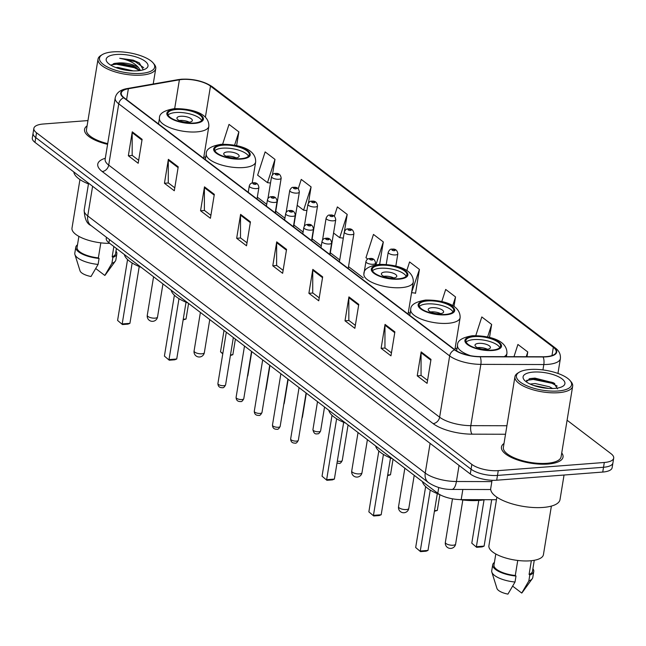 <?xml version="1.0" encoding="UTF-8"?>
<svg xmlns="http://www.w3.org/2000/svg" width="646" height="646" viewBox="0 0 646 646"><rect width="100%" height="100%" fill="white"/><g stroke="black" fill="none" stroke-linecap="round" stroke-linejoin="round"><path stroke-width="0.97" d="M496.451 499.721L461.187 499.624A19.501 7.017 -170.7 0 1 437.794 493.294L108.932 242.767A19.501 7.017 -170.7 0 1 106.259 238.342L106.437 237.276M87.961 120.576L43.258 124.016A19.501 7.017 9.3 0 0 33.867 128.368L32.3 137.945A19.501 7.017 9.3 0 0 34.973 142.37L470.28 473.978A19.501 7.017 9.3 0 0 496.693 480.212L602.742 472.056A19.501 7.017 9.3 0 0 612.133 467.704L612.917 462.916A19.501 7.017 9.3 0 1 603.525 467.268A19.501 7.017 9.3 0 0 612.917 462.916L613.7 458.127A19.501 7.017 9.3 0 0 611.027 453.702L567.091 420.231M33.083 133.157A19.501 7.017 9.3 0 0 35.756 137.582L471.063 469.198A19.501 7.017 9.3 0 0 497.477 475.424L603.525 467.268L497.477 475.424A19.501 7.017 9.3 0 1 471.063 469.198L35.756 137.582A19.501 7.017 9.3 0 1 33.083 133.157M87.089 125.857A31.194 11.232 9.3 0 0 84.537 129.402A31.194 11.232 9.3 0 0 107.591 144.341A31.194 11.232 9.3 0 1 84.537 129.402A31.194 11.232 9.3 0 1 87.089 125.857M504.009 443.471A31.194 11.232 9.3 0 0 501.457 447.008A31.194 11.232 9.3 0 0 516.211 459.484A31.194 11.232 9.3 0 0 548.002 464.054A31.194 11.232 9.3 0 0 563.029 457.093A31.194 11.232 9.3 0 0 561.737 452.919A31.194 11.232 9.3 0 1 563.029 457.093A31.194 11.232 9.3 0 1 548.002 464.054A31.194 11.232 9.3 0 1 516.211 459.484A31.194 11.232 9.3 0 1 501.457 447.008A31.194 11.232 9.3 0 1 504.009 443.471M182.301 79.45A20.801 7.486 -170.7 0 1 210.483 86.096L553.339 347.29A20.801 7.486 -170.7 0 1 556.19 352.005A20.801 7.486 -170.7 0 1 542.947 356.762L479.97 356.6A20.801 7.486 -170.7 0 1 455.018 349.841L124.113 97.748A20.801 7.486 -170.7 0 1 121.262 93.032A20.801 7.486 -170.7 0 1 128.368 88.744L179.394 79.813A20.801 7.486 -170.7 0 1 182.301 79.45M182.043 79.256A21.318 7.671 9.3 0 0 179.055 79.619L128.037 88.55A21.318 7.671 9.3 0 0 123.669 97.78L454.582 349.874A21.318 7.671 9.3 0 0 480.156 356.802L543.125 356.963A21.318 7.671 9.3 0 0 553.784 347.249L210.927 86.063A21.318 7.671 9.3 0 0 182.043 79.256M415.136 293.082L415.507 293.373L419.432 269.439L409.58 261.937L406.786 270.593M33.867 128.368A19.501 7.017 9.3 0 0 36.539 132.793L471.846 464.409A19.501 7.017 9.3 0 0 498.26 470.635L604.309 462.479A19.501 7.017 9.3 0 0 613.7 458.127M358.772 304.387L354.856 328.321L345.004 320.82L348.929 296.885L358.772 304.387M394.884 331.899L390.967 355.833L381.116 348.331L385.04 324.397L394.884 331.899M430.995 359.41L427.079 383.344L417.227 375.843L421.152 351.9L430.995 359.41M250.438 221.861L246.522 245.795L236.67 238.293L240.595 214.359L250.438 221.861M214.327 194.349L210.41 218.283L200.559 210.782L204.483 186.847L214.327 194.349M178.223 166.838L174.299 190.772L164.447 183.27L168.372 159.336L178.223 166.838M142.112 139.334L138.187 163.268L128.344 155.767L132.26 131.824L142.112 139.334M322.661 276.876L318.744 300.81L308.893 293.308L312.817 269.374L322.661 276.876M286.549 249.372L282.633 273.306L272.782 265.805L276.706 241.862L286.549 249.372M453.977 306.503L455.543 296.942L445.692 289.44L441.791 301.545M489.523 337.438L491.654 324.454L481.803 316.952L475.787 335.613M526.983 356.721L527.766 351.965L517.914 344.463L513.974 356.689M344.383 231.656L347.209 214.415L337.357 206.914L334.329 216.297M308.473 202.941L311.097 186.904L301.246 179.402L298.218 188.81M272.467 174.759L274.986 159.4L265.135 151.899L257.633 175.163L267.484 182.665L270.504 183.028M236.622 145.625L238.875 131.889L229.023 124.387L222.628 144.228M379.646 264.351L383.32 241.927L373.469 234.425L365.967 257.697L367.76 259.062M272.782 265.805L276.754 265.498M283.118 270.343L276.609 265.385L276.633 242.694A5.2 4.013 -52.7 0 1 276.706 241.862M308.893 293.308L312.866 293.009M319.229 297.854L312.721 292.896L312.745 270.198A5.2 4.013 -52.7 0 1 312.817 269.374M128.344 155.767L132.309 155.46M138.672 160.305L132.172 155.347L132.188 132.656A5.2 4.013 -52.7 0 1 132.26 131.824M164.447 183.27L168.42 182.971M174.783 187.816L168.275 182.858L168.299 160.16A5.2 4.013 -52.7 0 1 168.372 159.336M200.559 210.782L204.532 210.475M210.895 215.328L204.386 210.37L204.411 187.671A5.2 4.013 -52.7 0 1 204.483 186.847M236.67 238.293L240.643 237.986M247.006 242.831L240.498 237.881L240.522 215.183A5.2 4.013 -52.7 0 1 240.595 214.359M417.227 375.843L421.2 375.536M427.563 380.381L421.055 375.423L421.079 352.732A5.2 4.013 -52.7 0 1 421.152 351.9M381.116 348.331L385.089 348.024M391.452 352.869L384.943 347.919L384.968 325.221A5.2 4.013 -52.7 0 1 385.04 324.397M345.004 320.82L348.977 320.513M355.34 325.366L348.832 320.408L348.856 297.709A5.2 4.013 -52.7 0 1 348.929 296.885M383.32 241.927L375.964 264.731M347.209 214.415L339.707 237.688L333.562 233.012M339.707 237.688L343.309 238.116M311.097 186.904L303.596 210.176L297.192 205.299M303.596 210.176L306.907 210.572M274.986 159.4L267.484 182.665M238.875 131.889L234.587 145.197M419.432 269.439L411.599 292.452M411.922 292.703L415.548 293.131M455.543 296.942L452.709 305.72M491.654 324.454L487.617 336.978M527.766 351.965L526.232 356.721M141.199 73.386A27.948 10.061 9.3 0 0 153.159 62.969A27.948 10.061 9.3 0 0 112.969 51.882A27.948 10.061 9.3 0 0 102.27 54.635A27.948 10.061 9.3 0 0 108.358 67.459A27.948 10.061 9.3 0 0 141.199 73.386M102.27 54.635L100.913 55.459A29.248 10.53 9.3 0 0 98.022 59.109A29.248 10.53 9.3 0 0 111.855 70.794A29.248 10.53 9.3 0 0 141.66 75.089A29.248 10.53 9.3 0 0 155.751 68.557A29.248 10.53 9.3 0 0 154.168 64.18L153.159 62.969M115.852 67.555L117.943 67.45L133.302 70.89M120.762 69.098L127.787 70.446M143.275 69.833L139.326 62.888L133.213 60.143L119.712 58.277C128.409 59.86 134.699 62.993 138.591 67.66A14.696 5.289 9.3 0 0 118.678 62.969L133.044 65.957L136.128 67.523L139.609 70.6M138.591 67.66L140.465 70.471M116.377 54.482A21.189 7.631 9.3 0 0 107.317 62.379A21.189 7.631 9.3 0 0 137.784 70.785A21.189 7.631 9.3 0 0 145.899 68.702A21.189 7.631 9.3 0 0 141.28 58.98A21.189 7.631 9.3 0 0 116.377 54.482M118.678 62.969L114.479 63.405L111.128 65.375M78.877 236.379L77.076 247.378A19.501 7.017 9.3 0 0 98.362 257.883L100.824 242.848M77.496 244.81A20.801 7.486 9.3 0 0 75.792 247.168L74.807 253.151A20.801 7.486 9.3 0 0 74.92 254.524L80.031 270.827A13.001 4.683 9.3 0 0 91.005 276.512L98.103 264.416L99.08 258.432L98.362 257.883M74.92 254.524A20.801 7.486 9.3 0 0 98.103 264.416M75.792 247.168A20.801 7.486 9.3 0 0 99.08 258.432M113.858 246.514L112.17 256.817A19.501 7.017 9.3 0 0 115.553 253.684L116.409 248.46M79.942 179.556L71.997 228.119A27.625 9.94 9.3 0 0 109.707 243.356M73.797 171.949A35.094 12.637 9.3 0 0 88.462 183.932M98.022 59.109L86.459 129.717A29.248 10.53 9.3 0 0 107.704 143.638M95.769 268.558L104.814 275.446A13.001 4.683 9.3 0 0 105.274 274.962L115.319 261.137A20.801 7.486 9.3 0 0 115.86 259.878L116.837 253.894A20.801 7.486 9.3 0 0 115.973 251.108M112.17 256.817L112.889 257.366L111.911 263.35A20.801 7.486 9.3 0 0 115.319 261.137M111.911 263.35L104.814 275.446M112.889 257.366A20.801 7.486 9.3 0 0 116.837 253.894M119.712 58.277L135.297 61.717L143.703 67.685M111.508 64.802L116.474 64.229L134.311 67.701L139.504 70.446M133.213 60.143L139.366 62.912M113.341 63.728L116.595 63.486L134.433 66.95L137.21 68.234M176.269 109.529A17.547 6.315 9.3 0 0 167.815 113.446A17.547 6.315 9.3 0 0 176.116 120.455A17.547 6.315 9.3 0 0 193.994 123.031A17.547 6.315 9.3 0 0 202.448 119.114A17.547 6.315 9.3 0 0 194.147 112.097A17.547 6.315 9.3 0 0 176.269 109.529M201.697 120.527A17.547 6.315 9.3 0 0 175.777 112.517A17.547 6.315 9.3 0 0 168.073 115.02M124.347 254.508A38.025 13.687 9.3 0 0 141.208 267.347M183.246 319.245L186.032 319.027L188.584 303.442M186.032 319.027L183.141 319.883M132.164 263.003L122.191 323.937L129.919 323.347L127.965 324.122L122.441 324.55L117.588 320.44L127.561 259.539M129.919 323.347L139.221 266.556M122.441 324.55L117.588 320.44M180.702 116.272A7.8 2.81 9.3 0 0 176.947 118.008A7.8 2.81 9.3 0 0 180.63 121.125A7.8 2.81 9.3 0 0 188.584 122.272A7.8 2.81 9.3 0 0 192.338 120.527A7.8 2.81 9.3 0 0 188.648 117.41A7.8 2.81 9.3 0 0 180.702 116.272M189.335 122.191A7.8 2.81 9.3 0 0 180.016 120.455A7.8 2.81 9.3 0 0 179.257 120.536M558.12 391A27.948 10.061 9.3 0 0 570.071 380.583A27.948 10.061 9.3 0 0 529.89 369.488A27.948 10.061 9.3 0 0 519.182 372.249A27.948 10.061 9.3 0 0 525.279 385.064A27.948 10.061 9.3 0 0 558.12 391M519.182 372.249L517.834 373.073A29.248 10.53 9.3 0 0 514.943 376.715A29.248 10.53 9.3 0 0 528.775 388.407A29.248 10.53 9.3 0 0 558.58 392.695A29.248 10.53 9.3 0 0 572.671 386.171A29.248 10.53 9.3 0 0 571.088 381.794L570.071 380.583M514.943 376.715L503.379 447.323A29.248 10.53 9.3 0 0 517.212 459.015A29.248 10.53 9.3 0 0 547.017 463.303A29.248 10.53 9.3 0 0 561.108 456.779L572.671 386.171M492.058 480.285L490.75 488.271A35.094 12.637 9.3 0 0 507.344 502.297A35.094 12.637 9.3 0 0 543.108 507.441A35.094 12.637 9.3 0 0 560.017 499.608L564.047 475.028M496.863 497.17L488.917 545.725A27.625 9.94 9.3 0 0 501.974 556.763A27.625 9.94 9.3 0 0 530.124 560.817A27.625 9.94 9.3 0 0 543.431 554.656L551.385 506.093M530.156 384.071L535.122 383.522L549.431 386.784L552.645 388.504M533.515 385.436L548.511 388.424M533.297 372.088A21.189 7.631 9.3 0 0 524.237 379.993A21.189 7.631 9.3 0 0 554.704 388.399A21.189 7.631 9.3 0 0 562.819 386.308A21.189 7.631 9.3 0 0 558.201 376.586A21.189 7.631 9.3 0 0 533.297 372.088M557.514 388.852L553.719 382.876L534.928 378.104L529.986 378.596L526.207 381.786M495.797 553.985L493.988 564.992A19.501 7.017 9.3 0 0 515.282 575.489L517.745 560.453M494.416 562.416A20.801 7.486 9.3 0 0 492.712 564.782L491.727 570.765A20.801 7.486 9.3 0 0 491.84 572.13L496.952 588.441A13.001 4.683 9.3 0 0 507.926 594.118L515.024 582.022L516.001 576.038L515.282 575.489M491.84 572.13A20.801 7.486 9.3 0 0 515.024 582.022M492.712 564.782A20.801 7.486 9.3 0 0 516.001 576.038M531.335 560.712L529.09 574.431A19.501 7.017 9.3 0 0 532.474 571.29L534.274 560.292M512.69 586.164L521.734 593.06A13.001 4.683 9.3 0 0 522.194 592.576L532.231 578.751A20.801 7.486 9.3 0 0 532.78 577.484L533.758 571.5A20.801 7.486 9.3 0 0 532.893 568.722M529.09 574.431L529.809 574.98L528.832 580.964A20.801 7.486 9.3 0 0 532.231 578.751M528.832 580.964L521.734 593.06M529.809 574.98A20.801 7.486 9.3 0 0 533.758 571.5M526.506 380.413L533.249 379.428L551.983 383.296L557.24 386.122M529.155 378.814L533.41 378.475L552.136 382.343L554.785 383.595M536.027 386.251L546.023 388.214M223.08 145.189A17.547 6.315 9.3 0 0 214.625 149.105A17.547 6.315 9.3 0 0 222.927 156.122A17.547 6.315 9.3 0 0 240.805 158.69A17.547 6.315 9.3 0 0 249.259 154.774A17.547 6.315 9.3 0 0 240.966 147.764A17.547 6.315 9.3 0 0 223.08 145.189M248.508 156.187A17.547 6.315 9.3 0 0 222.587 148.176A17.547 6.315 9.3 0 0 214.884 150.679M171.158 290.167A38.025 13.687 9.3 0 0 188.018 303.014M222.822 353.54L220.52 351.787L224.017 330.437M230.509 354.872L232.851 354.694L235.402 339.11M232.851 354.694L230.404 355.51M222.757 353.911L220.52 351.787M178.982 298.662L169.002 359.604L176.729 359.006L174.775 359.79L169.252 360.21L164.407 356.099L174.38 295.206M176.729 359.006L186.032 302.215M169.252 360.21L164.407 356.099M227.513 151.931A7.8 2.81 9.3 0 0 223.758 153.675A7.8 2.81 9.3 0 0 227.449 156.792A7.8 2.81 9.3 0 0 235.394 157.931A7.8 2.81 9.3 0 0 239.149 156.195A7.8 2.81 9.3 0 0 235.459 153.078A7.8 2.81 9.3 0 0 227.513 151.931M236.153 157.85A7.8 2.81 9.3 0 0 226.827 156.122A7.8 2.81 9.3 0 0 226.068 156.203M380.72 265.28A17.547 6.315 9.3 0 0 372.266 269.196A17.547 6.315 9.3 0 0 380.567 276.213A17.547 6.315 9.3 0 0 398.453 278.781A17.547 6.315 9.3 0 0 406.899 274.865A17.547 6.315 9.3 0 0 398.606 267.856A17.547 6.315 9.3 0 0 380.72 265.28M406.148 276.278A17.547 6.315 9.3 0 0 380.236 268.268A17.547 6.315 9.3 0 0 372.532 270.771M328.806 410.258A38.025 13.687 9.3 0 0 345.658 423.106M387.697 474.996L390.491 474.786L393.043 459.201M390.491 474.786L387.592 475.634M336.623 418.753L326.642 479.695L334.378 479.098L332.415 479.881L326.892 480.301L322.047 476.191L332.02 415.297M334.378 479.098L343.672 422.306M326.892 480.301L322.047 476.191M385.153 272.023A7.8 2.81 9.3 0 0 381.398 273.767A7.8 2.81 9.3 0 0 385.089 276.884A7.8 2.81 9.3 0 0 393.034 278.022A7.8 2.81 9.3 0 0 396.789 276.286A7.8 2.81 9.3 0 0 393.107 273.169A7.8 2.81 9.3 0 0 385.153 272.023M393.794 277.941A7.8 2.81 9.3 0 0 384.467 276.213A7.8 2.81 9.3 0 0 383.716 276.294M427.531 300.939A17.547 6.315 9.3 0 0 419.084 304.855A17.547 6.315 9.3 0 0 427.377 311.873A17.547 6.315 9.3 0 0 445.264 314.449A17.547 6.315 9.3 0 0 453.718 310.532A17.547 6.315 9.3 0 0 445.417 303.515A17.547 6.315 9.3 0 0 427.531 300.939M452.967 311.945A17.547 6.315 9.3 0 0 427.046 303.935A17.547 6.315 9.3 0 0 419.343 306.438M375.617 445.926A38.025 13.687 9.3 0 0 392.469 458.765M434.516 510.655L437.302 510.445L439.886 494.658M437.302 510.445L434.411 511.301M383.433 454.413L373.453 515.355L381.188 514.757L379.234 515.54L373.711 515.968L368.858 511.85L378.831 450.956M381.188 514.757L390.491 457.974M373.711 515.968L368.858 511.85M431.972 307.682A7.8 2.81 9.3 0 0 428.209 309.426A7.8 2.81 9.3 0 0 431.899 312.543A7.8 2.81 9.3 0 0 439.845 313.69A7.8 2.81 9.3 0 0 443.608 311.945A7.8 2.81 9.3 0 0 439.918 308.828A7.8 2.81 9.3 0 0 431.972 307.682M440.604 313.609A7.8 2.81 9.3 0 0 431.286 311.873A7.8 2.81 9.3 0 0 430.527 311.953M474.35 336.606A17.547 6.315 9.3 0 0 465.895 340.523A17.547 6.315 9.3 0 0 474.196 347.532A17.547 6.315 9.3 0 0 492.074 350.108A17.547 6.315 9.3 0 0 500.529 346.191A17.547 6.315 9.3 0 0 492.228 339.182A17.547 6.315 9.3 0 0 474.35 336.606M499.778 347.605A17.547 6.315 9.3 0 0 473.857 339.594A17.547 6.315 9.3 0 0 466.154 342.097M459.734 499.6A38.025 13.687 9.3 0 0 479.098 500.408A38.025 13.687 9.3 0 0 484.758 499.689M422.427 481.585A38.025 13.687 9.3 0 0 439.926 494.666M484.064 499.81L476.385 546.702L484.112 546.104L482.158 546.887L476.635 547.315L471.79 543.197L478.791 500.424M484.112 546.104L491.711 499.705M476.635 547.315L471.79 543.197M430.244 490.08L420.271 551.014L427.999 550.424L426.045 551.208L420.522 551.627L415.677 547.517L425.641 486.616M427.999 550.424L437.302 493.633M420.522 551.627L415.677 547.517M478.783 343.349A7.8 2.81 9.3 0 0 475.028 345.085A7.8 2.81 9.3 0 0 478.71 348.202A7.8 2.81 9.3 0 0 486.664 349.349A7.8 2.81 9.3 0 0 490.419 347.613A7.8 2.81 9.3 0 0 486.729 344.496A7.8 2.81 9.3 0 0 478.783 343.349M487.415 349.268A7.8 2.81 9.3 0 0 478.097 347.54A7.8 2.81 9.3 0 0 477.337 347.621M109.457 239.577L108.932 242.767M438.739 487.504L437.794 493.294M462.851 489.458L461.187 499.624M34.973 142.37L36.539 132.793M602.742 472.056L604.309 462.479M496.693 480.212L498.26 470.635M470.28 473.978L471.846 464.409M90.916 225.454A13.001 10.045 -52.7 0 1 87.743 215.958L425.238 473.058A26.002 9.359 9.3 0 0 456.423 481.504A13.001 4.95 90.2 0 1 451.837 489.434C443.342 489.515 435.533 487.221 428.403 482.546L90.916 225.454C86.79 223.782 84.545 218.655 84.182 210.063A26.002 9.359 9.3 0 0 87.743 215.958L92.604 186.274M491.84 481.601L456.423 481.504L459.056 465.435M428.403 482.546A13.001 10.045 -52.7 0 1 425.238 473.058L430.099 443.374M210.483 86.096L205.388 117.217M553.784 347.249A6.5 5.023 -52.7 0 1 555.237 347.944L212.373 86.758C203.934 81.226 193.647 78.715 181.518 79.216L178.175 79.628A6.5 4.223 80.1 0 1 179.055 79.619M454.582 349.874A6.5 5.023 127.3 0 0 449.664 355.922L118.751 103.836A6.5 5.023 -52.7 0 1 123.669 97.78M480.156 356.802A6.5 2.479 90.2 0 1 480.85 364.368A26.002 9.359 -170.7 0 1 449.664 355.922L439.627 417.195A26.002 9.359 9.3 0 0 470.813 425.649L506.916 425.738M178.175 79.628L127.149 88.567A6.5 4.223 80.1 0 1 128.037 88.55M102.213 171.521A6.5 5.023 -52.7 0 0 108.714 165.11L118.751 103.836A26.002 9.359 -170.7 0 1 115.19 97.934L105.153 159.207A26.002 9.359 9.3 0 0 108.714 165.11L439.627 417.195A6.5 5.023 -52.7 0 1 433.127 423.606L102.213 171.521A32.494 11.701 -170.7 0 1 105.306 158.27M543.125 356.963A6.5 2.479 90.2 0 1 543.819 364.538L480.85 364.368L470.813 425.649A6.5 2.479 -89.8 0 0 472.113 434.169A32.494 11.701 -170.7 0 1 433.127 423.606M555.237 347.944C559.032 350.697 560.744 354.242 560.381 358.595A26.002 9.359 -170.7 0 1 543.819 364.538L542.939 369.924M212.373 86.758A6.5 5.023 127.3 0 0 210.927 86.063M505.519 434.257L472.113 434.169M553.339 347.29L551.983 355.575M456.9 349.195L455.172 347.879M410.089 313.536L408.361 312.22M363.27 277.869L348.517 266.628M339.731 259.942L330.332 252.78M321.288 245.884L312.139 238.923M303.095 232.035L293.954 225.066M284.91 218.178L275.769 211.21M266.725 204.322L257.318 197.159M205.63 157.786L203.902 156.469M179.394 79.813L174.678 108.625M128.368 88.744L126.584 99.637M286.428 250.147L276.633 242.694M250.317 222.644L240.522 215.183M214.206 195.132L204.411 187.671M178.094 167.621L168.299 160.16M141.983 140.109L132.188 132.656M322.54 277.659L312.745 270.198M358.651 305.17L348.856 297.709M394.754 332.682L384.968 325.221M430.866 360.185L421.079 352.732M194.486 123.402A18.524 6.67 9.3 0 0 200.874 115.069A18.524 6.67 9.3 0 0 175.777 109.15A18.524 6.67 9.3 0 0 169.389 117.491A18.524 6.67 9.3 0 0 194.486 123.402M203.603 158.31L208.844 126.309A25.024 9.012 -170.7 0 1 196.788 131.889A25.024 9.012 -170.7 0 1 171.287 128.223A25.024 9.012 -170.7 0 1 159.457 118.218L158.512 123.959M155.024 318.147A5.2 1.873 -170.7 0 1 147.982 316.483A5.2 1.873 -170.7 0 1 147.272 315.305A5.2 5.2 0 0 0 149.25 320.279A5.2 5.2 0 0 0 157.535 316.984A5.2 1.873 -170.7 0 1 155.024 318.147M241.297 159.069A18.524 6.67 9.3 0 0 247.684 150.728A18.524 6.67 9.3 0 0 222.587 144.817A18.524 6.67 9.3 0 0 216.2 153.15A18.524 6.67 9.3 0 0 241.297 159.069M252.215 182.98L255.655 161.968A25.024 9.012 -170.7 0 1 243.607 167.556A25.024 9.012 -170.7 0 1 218.106 163.882A25.024 9.012 -170.7 0 1 206.268 153.877L205.331 159.627M201.843 353.806A5.2 1.873 -170.7 0 1 194.793 352.143A5.2 1.873 -170.7 0 1 194.083 350.964A5.2 5.2 0 0 0 196.061 355.938A5.2 5.2 0 0 0 204.346 352.643A5.2 1.873 -170.7 0 1 201.843 353.806M398.937 279.161A18.524 6.67 9.3 0 0 405.325 270.819A18.524 6.67 9.3 0 0 380.228 264.908A18.524 6.67 9.3 0 0 373.84 273.242A18.524 6.67 9.3 0 0 398.937 279.161M408.062 314.061L413.303 282.06A25.024 9.012 -170.7 0 1 401.247 287.648A25.024 9.012 -170.7 0 1 375.746 283.974A25.024 9.012 -170.7 0 1 363.908 273.969L365.935 261.606A4.877 1.752 -170.7 0 0 368.236 263.552A4.877 1.752 -170.7 0 0 373.21 264.271A4.877 1.752 -170.7 0 0 375.552 263.18C375.011 259.53 373.049 257.98 369.673 258.529C367.76 258.634 366.516 259.66 365.935 261.606M359.483 473.898A5.2 1.873 -170.7 0 1 352.441 472.234A5.2 1.873 -170.7 0 1 351.723 471.055A5.2 5.2 0 0 0 353.709 476.029A5.2 5.2 0 0 0 361.986 472.735A5.2 1.873 -170.7 0 1 359.483 473.898M445.756 314.82A18.524 6.67 9.3 0 0 452.135 306.487A18.524 6.67 9.3 0 0 427.038 300.568A18.524 6.67 9.3 0 0 420.659 308.901A18.524 6.67 9.3 0 0 445.756 314.82M454.873 349.728L460.113 317.719A25.024 9.012 -170.7 0 1 448.058 323.307A25.024 9.012 -170.7 0 1 422.557 319.633A25.024 9.012 -170.7 0 1 410.727 309.636L409.782 315.377M406.294 509.557A5.2 1.873 -170.7 0 1 399.252 507.901A5.2 1.873 -170.7 0 1 398.542 506.714A5.2 5.2 0 0 0 400.52 511.697A5.2 5.2 0 0 0 408.797 508.402A5.2 1.873 -170.7 0 1 406.294 509.557M492.567 350.487A18.524 6.67 9.3 0 0 498.954 342.146A18.524 6.67 9.3 0 0 473.857 336.227A18.524 6.67 9.3 0 0 467.47 344.568A18.524 6.67 9.3 0 0 492.567 350.487M506.391 356.665L506.924 353.386A25.024 9.012 -170.7 0 1 504.179 356.657M470.506 355.696A25.024 9.012 -170.7 0 1 457.538 345.295L456.617 350.915M453.112 545.224A5.2 1.873 -170.7 0 1 446.063 543.561A5.2 1.873 -170.7 0 1 445.352 542.382A5.2 5.2 0 0 0 447.331 547.356A5.2 5.2 0 0 0 455.616 544.061A5.2 1.873 -170.7 0 1 453.112 545.224M278.83 179.257A4.877 1.752 -170.7 0 1 273.864 178.546A4.877 1.752 -170.7 0 1 271.554 176.6C272.725 174.162 273.977 173.136 275.301 173.516C278.668 172.975 280.63 174.525 281.18 178.175A4.877 1.752 -170.7 0 1 278.83 179.257M276.036 173.766A1.623 0.581 9.3 0 0 275.479 174.501A1.623 0.581 9.3 0 0 277.675 175.018A1.623 0.581 9.3 0 0 278.24 174.283A1.623 0.581 9.3 0 0 276.036 173.766M247.507 375.964A3.9 1.405 9.3 0 0 247.878 375.488L251.795 351.594M297.015 193.114A4.877 1.752 -170.7 0 1 292.049 192.403A4.877 1.752 -170.7 0 1 289.747 190.449C290.918 188.01 292.162 186.985 293.486 187.372C296.861 186.831 298.815 188.382 299.364 192.024A4.877 1.752 -170.7 0 1 297.015 193.114M294.221 187.623A1.623 0.581 9.3 0 0 293.664 188.357A1.623 0.581 9.3 0 0 295.868 188.874A1.623 0.581 9.3 0 0 296.425 188.139A1.623 0.581 9.3 0 0 294.221 187.623M265.692 389.821A3.9 1.405 9.3 0 0 266.063 389.344L269.98 365.45M315.208 206.97A4.877 1.752 -170.7 0 1 310.233 206.252A4.877 1.752 -170.7 0 1 307.932 204.306C309.103 201.867 310.346 200.841 311.671 201.229C315.046 200.688 317.008 202.238 317.549 205.88A4.877 1.752 -170.7 0 1 315.208 206.97M312.414 201.479A1.623 0.581 9.3 0 0 311.848 202.206A1.623 0.581 9.3 0 0 314.053 202.731A1.623 0.581 9.3 0 0 314.61 201.996A1.623 0.581 9.3 0 0 312.414 201.479M283.885 403.669A3.9 1.405 9.3 0 0 284.256 403.193L288.164 379.307M333.393 220.827A4.877 1.752 -170.7 0 1 328.426 220.108A4.877 1.752 -170.7 0 1 326.117 218.162C327.288 215.724 328.531 214.698 329.856 215.086C333.231 214.537 335.193 216.087 335.742 219.737A4.877 1.752 -170.7 0 1 333.393 220.827M330.599 215.336A1.623 0.581 9.3 0 0 330.041 216.063A1.623 0.581 9.3 0 0 332.238 216.58A1.623 0.581 9.3 0 0 332.803 215.853A1.623 0.581 9.3 0 0 330.599 215.336M302.07 417.526A3.9 1.405 9.3 0 0 302.441 417.05L306.349 393.164M320.626 430.906C319.455 433.224 318.365 434.177 317.356 433.765C315.135 434.459 313.665 433.086 312.93 429.647A3.9 1.405 9.3 0 0 314.772 431.205A3.9 1.405 9.3 0 0 318.744 431.778A3.9 1.405 9.3 0 0 320.626 430.906L324.542 407.012M351.577 234.676A4.877 1.752 -170.7 0 1 346.611 233.965A4.877 1.752 -170.7 0 1 344.302 232.019C345.473 229.58 346.724 228.555 348.049 228.942C351.416 228.393 353.378 229.944 353.927 233.594A4.877 1.752 -170.7 0 1 351.577 234.676M348.783 229.185A1.623 0.581 9.3 0 0 348.226 229.919A1.623 0.581 9.3 0 0 350.423 230.436A1.623 0.581 9.3 0 0 350.988 229.71A1.623 0.581 9.3 0 0 348.783 229.185M395.489 254.928A4.877 1.752 -170.7 0 1 390.515 254.209A4.877 1.752 -170.7 0 1 388.214 252.263C389.385 249.824 390.628 248.799 391.952 249.186C395.328 248.637 397.29 250.188 397.831 253.838A4.877 1.752 -170.7 0 1 395.489 254.928M392.695 249.437A1.623 0.581 9.3 0 0 392.13 250.163A1.623 0.581 9.3 0 0 394.335 250.68A1.623 0.581 9.3 0 0 394.892 249.954A1.623 0.581 9.3 0 0 392.695 249.437M223.726 385.694A3.9 1.405 9.3 0 0 225.599 384.822C224.428 387.14 223.338 388.093 222.329 387.689C219.511 387.778 218.041 386.405 217.904 383.562A3.9 1.405 9.3 0 0 219.745 385.121A3.9 1.405 9.3 0 0 223.726 385.694M257.019 199L258.901 187.51A4.877 1.752 -170.7 0 1 256.551 188.6A4.877 1.752 -170.7 0 1 251.585 187.889A4.877 1.752 -170.7 0 1 249.283 185.935L248.234 192.306M255.404 184.36A1.623 0.581 9.3 0 0 255.961 183.626A1.623 0.581 9.3 0 0 253.757 183.109A1.623 0.581 9.3 0 0 253.2 183.835A1.623 0.581 9.3 0 0 255.404 184.36M241.911 399.551A3.9 1.405 9.3 0 0 243.784 398.679C242.613 400.996 241.523 401.949 240.514 401.537C237.704 401.634 236.226 400.262 236.089 397.419A3.9 1.405 9.3 0 0 237.938 398.978A3.9 1.405 9.3 0 0 241.911 399.551M275.204 212.857L277.086 201.366A4.877 1.752 -170.7 0 1 274.736 202.456A4.877 1.752 -170.7 0 1 269.77 201.738A4.877 1.752 -170.7 0 1 267.468 199.792L266.427 206.163M273.589 198.217A1.623 0.581 9.3 0 0 274.146 197.482A1.623 0.581 9.3 0 0 271.95 196.965A1.623 0.581 9.3 0 0 271.385 197.692A1.623 0.581 9.3 0 0 273.589 198.217M260.096 413.408A3.9 1.405 9.3 0 0 261.977 412.536C260.798 414.853 259.708 415.806 258.707 415.394C255.889 415.491 254.411 414.11 254.282 411.276A3.9 1.405 9.3 0 0 256.123 412.834A3.9 1.405 9.3 0 0 260.096 413.408M293.389 226.714L295.27 215.223A4.877 1.752 -170.7 0 1 292.929 216.313A4.877 1.752 -170.7 0 1 287.954 215.594A4.877 1.752 -170.7 0 1 285.653 213.648L284.611 220.02M291.774 212.066A1.623 0.581 9.3 0 0 292.331 211.339A1.623 0.581 9.3 0 0 290.135 210.814A1.623 0.581 9.3 0 0 289.57 211.549A1.623 0.581 9.3 0 0 291.774 212.066M278.281 427.264A3.9 1.405 9.3 0 0 280.162 426.392C278.991 428.71 277.901 429.663 276.892 429.251C274.074 429.34 272.596 427.967 272.467 425.133A3.9 1.405 9.3 0 0 274.308 426.691A3.9 1.405 9.3 0 0 278.281 427.264M311.582 240.562L313.463 229.08A4.877 1.752 -170.7 0 1 311.114 230.162A4.877 1.752 -170.7 0 1 306.147 229.451A4.877 1.752 -170.7 0 1 303.838 227.505L302.796 233.876M309.959 225.922A1.623 0.581 9.3 0 0 310.524 225.188A1.623 0.581 9.3 0 0 308.32 224.671A1.623 0.581 9.3 0 0 307.762 225.406A1.623 0.581 9.3 0 0 309.959 225.922M296.474 441.113A3.9 1.405 9.3 0 0 298.347 440.249C297.176 442.558 296.086 443.519 295.077 443.108C292.258 443.196 290.789 441.824 290.652 438.981A3.9 1.405 9.3 0 0 292.493 440.54A3.9 1.405 9.3 0 0 296.474 441.113M329.767 254.419L331.648 242.928A4.877 1.752 -170.7 0 1 329.298 244.018A4.877 1.752 -170.7 0 1 324.332 243.308A4.877 1.752 -170.7 0 1 322.031 241.354L320.981 247.725M328.152 239.779A1.623 0.581 9.3 0 0 328.709 239.044A1.623 0.581 9.3 0 0 326.505 238.527A1.623 0.581 9.3 0 0 325.947 239.262A1.623 0.581 9.3 0 0 328.152 239.779M337.325 461.074A3.9 1.405 9.3 0 0 340.377 461.365A3.9 1.405 9.3 0 0 342.259 460.493C341.08 462.811 339.99 463.763 338.988 463.352L336.994 463.085M372.056 260.023A1.623 0.581 9.3 0 0 372.613 259.296A1.623 0.581 9.3 0 0 370.416 258.771A1.623 0.581 9.3 0 0 369.851 259.506A1.623 0.581 9.3 0 0 372.056 260.023M84.182 210.063L88.583 183.206M490.718 489.539L451.837 489.434M127.149 88.567C120.326 89.729 116.337 92.846 115.19 97.934M560.381 358.595L557.95 373.445M105.153 159.207L105.112 159.812M153.223 83.996L155.751 68.557M208.844 126.309C209.377 112.339 189.133 108.383 174.299 108.657C164.084 110.401 159.134 113.591 159.457 118.218M162.945 283.917L157.535 316.984M153.578 276.779L147.272 315.305M255.655 161.968C256.187 147.999 235.943 144.05 221.11 144.316C210.895 146.069 205.945 149.25 206.268 153.877M209.764 319.576L204.346 352.643M200.389 312.438L194.083 350.964M413.303 282.06C413.828 268.09 393.584 264.141 378.75 264.408C368.535 266.16 363.593 269.342 363.908 273.969M367.404 439.668L361.986 472.735M358.037 432.529L351.723 471.055M460.113 317.719C460.646 303.757 440.402 299.801 425.561 300.067C415.346 301.819 410.404 305.009 410.727 309.636M414.215 475.327L408.797 508.402M404.848 468.197L398.542 506.714M506.924 353.386C507.457 339.416 487.213 335.468 472.379 335.734C462.165 337.478 457.215 340.668 457.538 345.295M462.827 499.996L455.616 544.061M452.483 498.817L445.352 542.382M267.977 198.467L271.554 176.6M275.462 213.051L281.18 178.175M247.878 375.488L247.378 376.78M286.162 212.324L289.747 190.449M293.655 226.907L299.364 192.024M266.063 389.344L265.563 390.636M304.347 226.181L307.932 204.306M311.84 240.764L317.549 205.88M284.256 403.193L283.747 404.493M322.54 240.037L326.117 218.162M330.025 254.621L335.742 219.737M302.441 417.05L301.932 418.342M312.93 429.647L317.509 401.659M339.433 261.783L344.302 232.019M348.21 268.47L353.927 233.594M386.211 264.464L388.214 252.263M395.828 266.095L397.831 253.838M225.599 384.822L233.343 337.543M258.901 187.51C258.352 183.868 256.397 182.317 253.022 182.858C251.108 182.971 249.857 183.997 249.283 185.935M217.904 383.562L226.318 332.189M243.784 398.679L251.528 351.4M277.086 201.366C276.536 197.724 274.582 196.166 271.207 196.715C269.293 196.828 268.042 197.854 267.468 199.792M236.089 397.419L244.503 346.046M261.977 412.536L269.721 365.248M295.27 215.223C294.729 211.573 292.767 210.023 289.392 210.572C287.478 210.677 286.235 211.702 285.653 213.648M254.282 411.276L262.688 359.903M280.162 426.392L287.906 379.105M313.463 229.08C312.914 225.43 310.952 223.879 307.577 224.42C305.663 224.533 304.419 225.559 303.838 227.505M272.467 425.133L280.881 373.751M298.347 440.249L306.091 392.962M331.648 242.928C331.099 239.286 329.137 237.736 325.77 238.277C323.856 238.39 322.604 239.416 322.031 241.354M290.652 438.981L299.066 387.608M342.259 460.493L348.081 424.947M375.286 264.852L375.552 263.18"/></g></svg>

